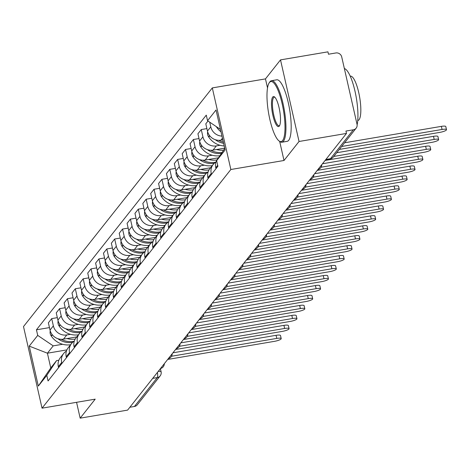 <?xml version="1.0" encoding="UTF-8"?>
<svg xmlns="http://www.w3.org/2000/svg" width="470" height="470" viewBox="0 0 470 470"><rect width="100%" height="100%" fill="white"/><g stroke="black" fill="none" stroke-linecap="round" stroke-linejoin="round"><path stroke-width="0.7" d="M299.043 141.482L280.508 59.884L265.468 78.895L212.311 87.908L23.5 326.574L42.036 408.172L230.846 169.505L284.009 160.487L299.043 141.482L346.484 133.433L127.599 410.116L80.159 418.159L95.198 399.153L42.036 408.172M280.508 59.884L327.943 51.841L328.483 54.22L335.874 52.963A4.994 4.718 38.3 0 1 341.719 56.917L357.018 124.233A4.994 4.718 38.3 0 1 356.166 128.14L333.306 157.033A4.994 4.718 -141.7 0 1 330.475 158.696L353.328 129.802A4.994 4.718 38.3 0 0 356.166 128.14M152.715 378.368L157.303 377.586A4.994 4.718 -141.7 0 0 160.141 375.93L137.281 404.823A4.994 4.718 -141.7 0 1 134.449 406.48L157.303 377.586A4.994 1.24 -99.6 0 0 157.409 372.428M129.855 407.261L134.449 406.48M76.563 402.314L80.159 418.159M353.328 129.802L345.944 131.054L346.484 133.433M221.963 136.1A11.48 10.857 -141.7 0 1 210.783 126.865L209.714 122.177M208.016 121.025L205.801 123.822L207.452 131.077A11.48 10.857 38.3 0 0 220.9 140.16L222.809 139.837M218.908 157.244L217.733 158.725A11.48 10.857 38.3 0 0 215.771 167.714L215.994 168.683M220.042 145.277L216.359 145.9A11.48 10.857 -141.7 0 1 202.911 136.817L201.26 129.561L197.929 133.768L199.58 141.024A11.48 10.857 38.3 0 0 213.033 150.106L224.695 148.132M211.453 174.423L211.23 173.454A11.48 10.857 -141.7 0 1 213.192 164.471A11.48 10.857 -141.7 0 1 215.994 162.015M206.888 128.604L201.26 129.561M213.192 164.471L209.867 168.677A11.48 10.857 38.3 0 0 207.905 177.66L208.122 178.635M212.17 155.223L208.492 155.852A11.48 10.857 -141.7 0 1 195.038 146.769L193.387 139.514L190.062 143.72L191.707 150.976A11.48 10.857 38.3 0 0 205.161 160.059L218.468 157.803M203.581 184.375L203.363 183.4A11.48 10.857 -141.7 0 1 205.325 174.417A11.48 10.857 -141.7 0 1 208.122 171.967M199.016 138.556L193.387 139.514M205.325 174.417L201.994 178.629A11.48 10.857 38.3 0 0 200.032 187.612L200.249 188.582M204.297 165.176L200.62 165.798A11.48 10.857 -141.7 0 1 187.166 156.716L185.521 149.46L182.19 153.672L183.835 160.928A11.48 10.857 38.3 0 0 197.288 170.011L210.595 167.749M195.708 194.322L195.491 193.352A11.48 10.857 -141.7 0 1 197.453 184.369A11.48 10.857 -141.7 0 1 200.249 181.913M191.149 148.508L185.521 149.46M197.453 184.369L194.122 188.576A11.48 10.857 38.3 0 0 192.16 197.559L192.383 198.534M196.431 175.122L192.747 175.751A11.48 10.857 -141.7 0 1 179.293 166.668L177.648 159.412L174.317 163.619L175.968 170.874A11.48 10.857 38.3 0 0 189.416 179.957L202.723 177.701M187.841 204.274L187.618 203.299A11.48 10.857 -141.7 0 1 189.58 194.316A11.48 10.857 -141.7 0 1 192.377 191.866M183.276 158.455L177.648 159.412M189.58 194.316L186.249 198.528A11.48 10.857 38.3 0 0 184.287 207.511L184.51 208.48M188.558 185.074L184.875 185.697A11.48 10.857 -141.7 0 1 171.427 176.614L169.776 169.359L166.445 173.571L168.096 180.827A11.48 10.857 38.3 0 0 181.543 189.909L194.856 187.653M179.969 214.22L179.746 213.251A11.48 10.857 -141.7 0 1 181.708 204.268A11.48 10.857 -141.7 0 1 184.504 201.812M175.404 168.407L169.776 169.359M181.708 204.268L178.377 208.474A11.48 10.857 38.3 0 0 176.415 217.457L176.638 218.433M180.686 195.026L177.002 195.649A11.48 10.857 -141.7 0 1 163.554 186.567L161.903 179.311L158.572 183.517L160.223 190.773A11.48 10.857 38.3 0 0 173.677 199.856L186.984 197.6M172.096 224.172L171.873 223.197A11.48 10.857 -141.7 0 1 173.835 214.214A11.48 10.857 -141.7 0 1 176.638 211.764M167.532 178.353L161.903 179.311M173.835 214.214L170.51 218.427A11.48 10.857 38.3 0 0 168.548 227.41L168.765 228.379M172.813 204.973L169.135 205.596A11.48 10.857 -141.7 0 1 155.682 196.513L154.031 189.257L150.706 193.47L152.351 200.725A11.48 10.857 38.3 0 0 165.804 209.808L179.111 207.552M164.224 234.125L164.007 233.149A11.48 10.857 -141.7 0 1 165.969 224.167A11.48 10.857 -141.7 0 1 168.765 221.711M159.659 188.305L154.031 189.257M165.969 224.167L162.638 228.379A11.48 10.857 38.3 0 0 160.675 237.362L160.893 238.331M164.941 214.925L161.263 215.548A11.48 10.857 -141.7 0 1 147.809 206.465L146.164 199.209L142.833 203.422L144.478 210.672A11.48 10.857 38.3 0 0 157.932 219.754L171.239 217.498M156.351 244.071L156.134 243.102A11.48 10.857 -141.7 0 1 158.096 234.119A11.48 10.857 -141.7 0 1 160.893 231.663M151.792 198.258L146.164 199.209M158.096 234.119L154.765 238.325A11.48 10.857 38.3 0 0 152.803 247.308L153.026 248.283M157.074 224.871L153.39 225.5A11.48 10.857 -141.7 0 1 139.937 216.417L138.292 209.162L134.96 213.368L136.611 220.624A11.48 10.857 38.3 0 0 150.059 229.707L163.366 227.451M148.485 254.023L148.262 253.048A11.48 10.857 -141.7 0 1 150.224 244.065A11.48 10.857 -141.7 0 1 153.02 241.615M143.92 208.204L138.292 209.162M150.224 244.065L146.893 248.278A11.48 10.857 38.3 0 0 144.93 257.26L145.154 258.23M149.202 234.824L145.518 235.447A11.48 10.857 -141.7 0 1 132.07 226.364L130.419 219.108L127.088 223.321L128.739 230.576A11.48 10.857 38.3 0 0 142.187 239.659L155.5 237.397M140.612 263.97L140.389 263A11.48 10.857 -141.7 0 1 142.351 254.017A11.48 10.857 -141.7 0 1 145.148 251.562M136.047 218.156L130.419 219.108M142.351 254.017L139.02 258.224A11.48 10.857 38.3 0 0 137.058 267.207L137.281 268.182M141.329 244.77L137.645 245.399A11.48 10.857 -141.7 0 1 124.198 236.316L122.547 229.06L119.215 233.267L120.866 240.523A11.48 10.857 38.3 0 0 134.32 249.605L147.627 247.349M132.74 273.922L132.517 272.947A11.48 10.857 -141.7 0 1 134.479 263.964A11.48 10.857 -141.7 0 1 137.281 261.514M128.175 228.103L122.547 229.06M134.479 263.964L131.154 268.176A11.48 10.857 38.3 0 0 129.191 277.159L129.409 278.128M133.457 254.722L129.779 255.345A11.48 10.857 -141.7 0 1 116.325 246.262L114.674 239.007L111.349 243.219L112.994 250.475A11.48 10.857 38.3 0 0 126.448 259.558L139.755 257.301M124.867 283.868L124.65 282.899A11.48 10.857 -141.7 0 1 126.612 273.916A11.48 10.857 -141.7 0 1 129.409 271.46M120.302 238.055L114.674 239.007M126.612 273.916L123.281 278.123A11.48 10.857 38.3 0 0 121.319 287.105L121.536 288.081M125.584 264.675L121.906 265.297A11.48 10.857 -141.7 0 1 108.453 256.215L106.808 248.959L103.476 253.166L105.121 260.421A11.48 10.857 38.3 0 0 118.575 269.504L131.882 267.248M116.995 293.821L116.777 292.845A11.48 10.857 -141.7 0 1 118.74 283.862A11.48 10.857 -141.7 0 1 121.536 281.413M112.436 248.001L106.808 248.959M118.74 283.862L115.409 288.075A11.48 10.857 38.3 0 0 113.446 297.058L113.669 298.027M117.717 274.621L114.034 275.244A11.48 10.857 -141.7 0 1 100.58 266.161L98.935 258.905L95.604 263.118L97.255 270.373A11.48 10.857 38.3 0 0 110.703 279.456L124.01 277.2M109.128 303.773L108.905 302.798A11.48 10.857 -141.7 0 1 110.867 293.815A11.48 10.857 -141.7 0 1 113.664 291.359M104.563 257.954L98.935 258.905M110.867 293.815L107.536 298.027A11.48 10.857 38.3 0 0 105.574 307.01L105.797 307.979M109.845 284.573L106.161 285.196A11.48 10.857 -141.7 0 1 92.713 276.113L91.062 268.858L87.731 273.07L89.382 280.326A11.48 10.857 38.3 0 0 102.83 289.408L116.143 287.147M101.256 313.719L101.032 312.75A11.48 10.857 -141.7 0 1 102.995 303.767A11.48 10.857 -141.7 0 1 105.791 301.311M96.691 267.906L91.062 268.858M102.995 303.767L99.663 307.973A11.48 10.857 38.3 0 0 97.701 316.956L97.925 317.931M101.972 294.52L98.289 295.148A11.48 10.857 -141.7 0 1 84.841 286.066L83.19 278.81L79.859 283.016L81.51 290.272A11.48 10.857 38.3 0 0 94.963 299.355L108.27 297.099M93.383 323.671L93.16 322.696A11.48 10.857 -141.7 0 1 95.122 313.713A11.48 10.857 -141.7 0 1 97.925 311.263M88.818 277.852L83.19 278.81M95.122 313.713L91.797 317.926A11.48 10.857 38.3 0 0 89.835 326.909L90.052 327.878M94.1 304.472L90.422 305.095A11.48 10.857 -141.7 0 1 76.968 296.012L75.317 288.756L71.992 292.969L73.637 300.224A11.48 10.857 38.3 0 0 87.091 309.307L100.398 307.045M85.511 333.618L85.293 332.648A11.48 10.857 -141.7 0 1 87.256 323.666A11.48 10.857 -141.7 0 1 90.052 321.21M80.946 287.805L75.317 288.756M87.256 323.666L83.924 327.872A11.48 10.857 38.3 0 0 81.962 336.855L82.18 337.83M86.227 314.418L82.55 315.047A11.48 10.857 -141.7 0 1 69.096 305.964L67.451 298.709L64.12 302.915L65.765 310.171A11.48 10.857 38.3 0 0 79.219 319.253L92.525 316.997M77.638 343.57L77.421 342.595A11.48 10.857 -141.7 0 1 79.383 333.612A11.48 10.857 -141.7 0 1 82.18 331.162M73.079 297.751L67.451 298.709M79.383 333.612L76.052 337.824A11.48 10.857 38.3 0 0 74.09 346.807L74.313 347.777M78.361 324.37L74.677 324.993A11.48 10.857 -141.7 0 1 61.223 315.911L59.578 308.655L56.247 312.867L57.898 320.123A11.48 10.857 38.3 0 0 71.346 329.206L84.653 326.95M69.772 353.516L69.548 352.547A11.48 10.857 -141.7 0 1 71.511 343.564A11.48 10.857 -141.7 0 1 74.307 341.108M65.207 307.703L59.578 308.655M71.511 343.564L68.179 347.771A11.48 10.857 38.3 0 0 66.217 356.754L66.44 357.729M70.488 334.323L66.805 334.946A11.48 10.857 -141.7 0 1 53.357 325.863L51.706 318.607L48.375 322.814L50.026 330.069A11.48 10.857 38.3 0 0 63.474 339.152L76.786 336.896M61.899 363.469L61.676 362.493A11.48 10.857 -141.7 0 1 63.638 353.511A11.48 10.857 -141.7 0 1 66.434 351.061M57.334 317.649L51.706 318.607M63.638 353.511L60.307 357.723A11.48 10.857 38.3 0 0 58.345 366.706L58.568 367.681M220.442 129.415L207.552 120.714L216.03 109.998L225.112 149.965L216.635 160.681L224.76 148.414M66.887 349.897L47.411 353.199L50.76 367.951L56.565 360.613L46.794 375.365L48.063 380.953L217.904 166.268L216.635 160.681M46.794 375.365L38.317 386.082L29.24 346.114L37.718 335.398L53.216 345.867L47.411 353.199L29.24 346.114M207.552 120.714L206.283 115.127L36.443 329.811L37.718 335.398M212.311 87.908L230.846 169.505M265.468 78.895L267.518 87.913M279.679 141.429L284.009 160.487M62.616 344.269L53.216 345.867M56.565 360.613L58.85 360.226M49.462 327.602L36.443 329.811M50.76 367.951L38.317 386.082M442.064 129.462L441.359 126.371A5.74 1.21 -12.8 0 1 445.795 126.565L446.5 129.661A5.74 1.21 167.2 0 0 442.064 129.462L341.643 146.499M339.322 149.431L439.744 132.399A5.74 1.21 167.2 0 0 446.5 129.661M216.282 126.612A6.304 5.957 38.3 0 0 216.447 126.865L216.647 127.164A18.97 17.931 38.3 0 0 220.994 131.841M441.359 126.371L344.581 142.786M434.192 139.414L433.487 136.323A5.74 1.21 -12.8 0 1 437.928 136.517L438.628 139.608A5.74 1.21 167.2 0 0 434.192 139.414L333.771 156.445M325.105 160.458L431.871 142.345A5.74 1.21 167.2 0 0 438.628 139.608M223.321 142.087A18.97 17.931 -141.7 0 1 218.644 140.307M207.675 131.917A6.304 5.957 38.3 0 0 208.574 136.817L208.774 137.111A18.97 17.931 38.3 0 0 224.196 145.947M215.248 139.678A18.97 17.931 38.3 0 0 223.603 143.338M433.487 136.323L336.708 152.738M426.319 149.36L425.62 146.27A5.74 1.21 -12.8 0 1 430.056 146.464L430.755 149.56A5.74 1.21 167.2 0 0 426.319 149.36L321.063 167.214M317.232 170.404L423.999 152.298A5.74 1.21 167.2 0 0 430.755 149.56M222.087 152.445A18.97 17.931 -141.7 0 1 210.772 150.259M216.541 149.513A18.97 17.931 38.3 0 0 223.608 150.153M199.803 141.869A6.304 5.957 38.3 0 0 200.702 146.763L200.901 147.063A18.97 17.931 38.3 0 0 219.913 155.729M207.376 149.63A18.97 17.931 38.3 0 0 221.423 153.449M425.62 146.27L322.49 163.766M418.447 159.312L417.748 156.222A5.74 1.21 -12.8 0 1 422.183 156.416L422.888 159.506A5.74 1.21 167.2 0 0 418.447 159.312L313.19 177.167M309.36 180.357L416.126 162.244A5.74 1.21 167.2 0 0 422.888 159.506M215.789 162.138A18.97 17.931 -141.7 0 1 202.905 160.211M208.668 159.465A18.97 17.931 38.3 0 0 216.905 159.947M191.936 151.816A6.304 5.957 38.3 0 0 192.835 156.716L193.029 157.009A18.97 17.931 38.3 0 0 212.258 165.646M199.503 159.577A18.97 17.931 38.3 0 0 214.285 163.29M417.748 156.222L314.618 173.712M410.58 169.265L409.875 166.168A5.74 1.21 -12.8 0 1 414.311 166.362L415.016 169.459A5.74 1.21 167.2 0 0 410.58 169.265L305.318 187.119M301.487 190.303L408.254 172.196A5.74 1.21 167.2 0 0 415.016 169.459M207.916 172.091A18.97 17.931 -141.7 0 1 195.032 170.158M200.796 169.412A18.97 17.931 38.3 0 0 209.033 169.899M184.064 161.768A6.304 5.957 38.3 0 0 184.963 166.668L185.157 166.962A18.97 17.931 38.3 0 0 204.391 175.598M191.631 169.529A18.97 17.931 38.3 0 0 206.412 173.242M409.875 166.168L306.745 183.664M402.708 179.211L402.003 176.121A5.74 1.21 -12.8 0 1 406.438 176.315L407.143 179.405A5.74 1.21 167.2 0 0 402.708 179.211L297.445 197.065M293.621 200.255L400.387 182.149A5.74 1.21 167.2 0 0 407.143 179.405M200.044 182.037A18.97 17.931 -141.7 0 1 187.16 180.11M192.923 179.364A18.97 17.931 38.3 0 0 201.166 179.846M176.191 171.714A6.304 5.957 38.3 0 0 177.09 176.614L177.29 176.914A18.97 17.931 38.3 0 0 196.519 185.55M183.758 179.475A18.97 17.931 38.3 0 0 198.546 183.188M402.003 176.121L298.873 193.611M269.398 82.556A30.45 7.549 -99.6 0 0 269.163 82.885A30.45 7.549 -99.6 0 0 268.546 112.841A30.45 7.549 -99.6 0 0 279.01 140.924A30.45 7.549 -99.6 0 0 282.588 140.601A30.45 7.549 -99.6 0 0 282.153 103.8A30.45 7.549 -99.6 0 0 269.398 82.556M269.163 82.885L269.715 82.056A31.196 7.737 80.4 0 1 269.956 81.721A31.196 7.737 80.4 0 1 271.49 80.699A31.196 7.737 80.4 0 1 283.721 106.796A31.196 7.737 80.4 0 1 283.463 141.194A31.196 7.737 80.4 0 1 281.93 142.216A31.196 7.737 80.4 0 1 279.797 141.523L279.01 140.924M272.7 97.067A15.222 3.778 80.4 0 1 274.486 96.908A15.222 3.778 80.4 0 1 279.715 110.949A15.222 3.778 80.4 0 1 279.409 125.931A15.222 3.778 80.4 0 1 279.292 126.089A15.222 3.778 80.4 0 1 272.917 115.473A15.222 3.778 80.4 0 1 272.7 97.067M274.891 97.278A14.476 3.59 -99.6 0 0 274.286 97.184A14.476 3.59 -99.6 0 0 273.575 97.66A14.476 3.59 -99.6 0 0 273.458 113.623A14.476 3.59 -99.6 0 0 279.133 125.731A14.476 3.59 -99.6 0 0 279.674 125.449M350.238 76.205L350.426 76.169A22.46 5.57 80.4 0 1 359.233 94.963A22.46 5.57 80.4 0 1 359.045 119.727A22.46 5.57 80.4 0 1 357.94 120.467L357.752 120.496M271.49 80.699L276.736 79.812A31.196 7.737 80.4 0 1 288.962 105.909A31.196 7.737 80.4 0 1 288.709 140.307A31.196 7.737 80.4 0 1 287.17 141.329L281.93 142.216M344.363 68.538A31.196 7.737 80.4 0 1 355.026 91.362A31.196 7.737 80.4 0 1 357.118 124.873M394.835 189.163L394.13 186.067A5.74 1.21 -12.8 0 1 398.572 186.267L399.271 189.357A5.74 1.21 167.2 0 0 394.835 189.163L289.579 207.017M285.748 210.208L392.515 192.095A5.74 1.21 167.2 0 0 399.271 189.357M192.177 191.989A18.97 17.931 -141.7 0 1 179.287 190.056M185.057 189.31A18.97 17.931 38.3 0 0 193.293 189.798M168.319 181.667A6.304 5.957 38.3 0 0 169.218 186.567L169.417 186.86A18.97 17.931 38.3 0 0 188.646 195.496M175.892 189.428A18.97 17.931 38.3 0 0 190.673 193.141M394.13 186.067L291 203.563M386.963 199.11L386.264 196.019A5.74 1.21 -12.8 0 1 390.699 196.213L391.398 199.309A5.74 1.21 167.2 0 0 386.963 199.11L281.706 216.964M277.876 220.154L384.642 202.047A5.74 1.21 167.2 0 0 391.398 199.309M184.305 201.941A18.97 17.931 -141.7 0 1 171.415 200.008M177.184 199.262A18.97 17.931 38.3 0 0 185.421 199.744M160.446 191.619A6.304 5.957 38.3 0 0 161.345 196.513L161.545 196.812A18.97 17.931 38.3 0 0 180.774 205.449M168.019 199.38A18.97 17.931 38.3 0 0 182.801 203.087M386.264 196.019L283.134 213.509M379.09 209.062L378.391 205.972A5.74 1.21 -12.8 0 1 382.827 206.166L383.532 209.256A5.74 1.21 167.2 0 0 379.09 209.062L273.834 226.916M270.003 230.106L376.77 211.993A5.74 1.21 167.2 0 0 383.532 209.256M176.432 211.888A18.97 17.931 -141.7 0 1 163.548 209.961M169.312 209.215A18.97 17.931 38.3 0 0 177.548 209.696M152.58 201.565A6.304 5.957 38.3 0 0 153.479 206.465L153.672 206.759A18.97 17.931 38.3 0 0 172.901 215.395M160.147 209.326A18.97 17.931 38.3 0 0 174.928 213.039M378.391 205.972L275.261 223.462M371.224 219.008L370.519 215.918A5.74 1.21 -12.8 0 1 374.954 216.112L375.659 219.208A5.74 1.21 167.2 0 0 371.224 219.008L265.961 236.862M262.131 240.053L368.897 221.946A5.74 1.21 167.2 0 0 375.659 219.208M168.56 221.84A18.97 17.931 -141.7 0 1 155.676 219.907M161.439 219.161A18.97 17.931 38.3 0 0 169.676 219.643M144.707 211.518A6.304 5.957 38.3 0 0 145.606 216.412L145.8 216.711A18.97 17.931 38.3 0 0 165.035 225.347M152.274 219.279A18.97 17.931 38.3 0 0 167.056 222.992M370.519 215.918L267.389 233.414M363.351 228.961L362.646 225.87A5.74 1.21 -12.8 0 1 367.082 226.064L367.787 229.154A5.74 1.21 167.2 0 0 363.351 228.961L258.089 246.815M254.264 250.005L361.031 231.892A5.74 1.21 167.2 0 0 367.787 229.154M160.687 231.786A18.97 17.931 -141.7 0 1 147.803 229.859M153.567 229.113A18.97 17.931 38.3 0 0 161.809 229.595M136.835 221.464A6.304 5.957 38.3 0 0 137.733 226.364L137.933 226.658A18.97 17.931 38.3 0 0 157.162 235.294M144.402 229.225A18.97 17.931 38.3 0 0 159.189 232.938M362.646 225.87L259.516 243.36M355.479 238.913L354.774 235.817A5.74 1.21 -12.8 0 1 359.215 236.011L359.914 239.107A5.74 1.21 167.2 0 0 355.479 238.913L250.222 256.767M246.392 259.957L353.158 241.844A5.74 1.21 167.2 0 0 359.914 239.107M152.821 241.739A18.97 17.931 -141.7 0 1 139.931 239.806M145.7 239.06A18.97 17.931 38.3 0 0 153.937 239.547M128.962 231.416A6.304 5.957 38.3 0 0 129.861 236.316L130.061 236.61A18.97 17.931 38.3 0 0 149.29 245.246M136.535 239.177A18.97 17.931 38.3 0 0 151.317 242.89M354.774 235.817L251.644 253.312M347.606 248.859L346.907 245.769A5.74 1.21 -12.8 0 1 351.343 245.963L352.042 249.053A5.74 1.21 167.2 0 0 347.606 248.859L242.35 266.713M238.519 269.903L345.286 251.797A5.74 1.21 167.2 0 0 352.042 249.053M144.948 251.685A18.97 17.931 -141.7 0 1 132.058 249.758M137.828 249.012A18.97 17.931 38.3 0 0 146.064 249.494M121.09 241.363A6.304 5.957 38.3 0 0 121.989 246.262L122.188 246.562A18.97 17.931 38.3 0 0 141.417 255.198M128.662 249.124A18.97 17.931 38.3 0 0 143.444 252.837M346.907 245.769L243.777 263.259M339.734 258.811L339.035 255.715A5.74 1.21 -12.8 0 1 343.47 255.915L344.175 259.005A5.74 1.21 167.2 0 0 339.734 258.811L234.477 276.666M230.647 279.856L337.413 261.743A5.74 1.21 167.2 0 0 344.175 259.005M137.076 261.637A18.97 17.931 -141.7 0 1 124.192 259.704M129.955 258.964A18.97 17.931 38.3 0 0 138.192 259.446M113.223 251.315A6.304 5.957 38.3 0 0 114.122 256.215L114.316 256.508A18.97 17.931 38.3 0 0 133.545 265.145M120.79 259.076A18.97 17.931 38.3 0 0 135.571 262.789M339.035 255.715L235.905 273.211M331.867 268.758L331.162 265.668A5.74 1.21 -12.8 0 1 335.598 265.861L336.303 268.958A5.74 1.21 167.2 0 0 331.867 268.758L226.605 286.612M222.774 289.802L329.541 271.695A5.74 1.21 167.2 0 0 336.303 268.958M129.203 271.589A18.97 17.931 -141.7 0 1 116.319 269.657M122.083 268.911A18.97 17.931 38.3 0 0 130.319 269.392M105.35 261.267A6.304 5.957 38.3 0 0 106.249 266.161L106.443 266.461A18.97 17.931 38.3 0 0 125.678 275.097M112.918 269.028A18.97 17.931 38.3 0 0 127.699 272.735M331.162 265.668L228.032 283.157M323.995 278.71L323.289 275.62A5.74 1.21 -12.8 0 1 327.725 275.814L328.43 278.904A5.74 1.21 167.2 0 0 323.995 278.71L218.732 296.564M214.908 299.754L321.674 281.642A5.74 1.21 167.2 0 0 328.43 278.904M121.331 281.536A18.97 17.931 -141.7 0 1 108.447 279.609M114.21 278.863A18.97 17.931 38.3 0 0 122.453 279.345M97.478 271.214A6.304 5.957 38.3 0 0 98.377 276.113L98.577 276.407A18.97 17.931 38.3 0 0 117.806 285.043M105.045 278.974A18.97 17.931 38.3 0 0 119.832 282.687M323.289 275.62L220.16 293.11M316.122 288.662L315.417 285.566A5.74 1.21 -12.8 0 1 319.859 285.76L320.558 288.856A5.74 1.21 167.2 0 0 316.122 288.662L210.866 306.511M207.035 309.701L313.801 291.594A5.74 1.21 167.2 0 0 320.558 288.856M113.464 291.488A18.97 17.931 -141.7 0 1 100.574 289.555M106.343 288.809A18.97 17.931 38.3 0 0 114.58 289.291M89.606 281.166A6.304 5.957 38.3 0 0 90.504 286.06L90.704 286.359A18.97 17.931 38.3 0 0 109.933 294.995M97.178 288.927A18.97 17.931 38.3 0 0 111.96 292.64M315.417 285.566L212.287 303.062M308.249 298.609L307.55 295.518A5.74 1.21 -12.8 0 1 311.986 295.712L312.685 298.803A5.74 1.21 167.2 0 0 308.249 298.609L202.993 316.463M199.162 319.653L305.929 301.54A5.74 1.21 167.2 0 0 312.685 298.803M105.591 301.435A18.97 17.931 -141.7 0 1 92.702 299.507M98.471 298.761A18.97 17.931 38.3 0 0 106.708 299.243M81.733 291.112A6.304 5.957 38.3 0 0 82.632 296.012L82.832 296.306A18.97 17.931 38.3 0 0 102.061 304.942M89.306 298.873A18.97 17.931 38.3 0 0 104.087 302.586M307.55 295.518L204.421 313.008M300.377 308.561L299.678 305.465A5.74 1.21 -12.8 0 1 304.113 305.664L304.819 308.755A5.74 1.21 167.2 0 0 300.377 308.561L195.121 326.415M191.29 329.605L298.056 311.493A5.74 1.21 167.2 0 0 304.819 308.755M97.719 311.387A18.97 17.931 -141.7 0 1 84.835 309.454M90.598 308.708A18.97 17.931 38.3 0 0 98.835 309.195M73.866 301.064A6.304 5.957 38.3 0 0 74.765 305.964L74.959 306.258A18.97 17.931 38.3 0 0 94.188 314.894M81.433 308.825A18.97 17.931 38.3 0 0 96.215 312.538M299.678 305.465L196.548 322.961M292.51 318.507L291.805 315.417A5.74 1.21 -12.8 0 1 296.241 315.611L296.946 318.701A5.74 1.21 167.2 0 0 292.51 318.507L187.248 336.361M183.417 339.552L290.184 321.445A5.74 1.21 167.2 0 0 296.946 318.701M89.846 321.333A18.97 17.931 -141.7 0 1 76.963 319.406M82.726 318.66A18.97 17.931 38.3 0 0 90.963 319.142M65.994 311.011A6.304 5.957 38.3 0 0 66.893 315.911L67.087 316.21A18.97 17.931 38.3 0 0 86.321 324.846M73.561 318.778A18.97 17.931 38.3 0 0 88.342 322.485M291.805 315.417L188.676 332.907M284.638 328.46L283.933 325.363A5.74 1.21 -12.8 0 1 288.368 325.563L289.074 328.653A5.74 1.21 167.2 0 0 284.638 328.46L179.376 346.314M175.551 349.504L282.317 331.391A5.74 1.21 167.2 0 0 289.074 328.653M81.974 331.285A18.97 17.931 -141.7 0 1 69.09 329.353M74.853 328.612A18.97 17.931 38.3 0 0 83.096 329.094M58.121 320.963A6.304 5.957 38.3 0 0 59.02 325.863L59.22 326.156A18.97 17.931 38.3 0 0 78.449 334.793M65.688 328.724A18.97 17.931 38.3 0 0 80.476 332.437M283.933 325.363L180.803 342.859M276.765 338.406L276.06 335.316A5.74 1.21 -12.8 0 1 280.502 335.51L281.201 338.606A5.74 1.21 167.2 0 0 276.765 338.406L171.509 356.26M167.678 359.45L274.445 341.343A5.74 1.21 167.2 0 0 281.201 338.606M74.107 341.238A18.97 17.931 -141.7 0 1 61.218 339.305M66.987 338.559A18.97 17.931 38.3 0 0 75.224 339.04M50.249 330.915A6.304 5.957 38.3 0 0 51.148 335.809L51.348 336.109A18.97 17.931 38.3 0 0 70.576 344.745M57.822 338.676A18.97 17.931 38.3 0 0 72.603 342.383M276.06 335.316L172.931 352.805M63.474 339.152L66.805 334.946M71.346 329.206L74.677 324.993M79.219 319.253L82.55 315.047M87.091 309.307L90.422 305.095M94.963 299.355L98.289 295.148M102.83 289.408L106.161 285.196M110.703 279.456L114.034 275.244M118.575 269.504L121.906 265.297M126.448 259.558L129.779 255.345M134.32 249.605L137.645 245.399M142.187 239.659L145.518 235.447M150.059 229.707L153.39 225.5M157.932 219.754L161.263 215.548M165.804 209.808L169.135 205.596M173.677 199.856L177.002 195.649M181.543 189.909L184.875 185.697M189.416 179.957L192.747 175.751M197.288 170.011L200.62 165.798M205.161 160.059L208.492 155.852M213.033 150.106L216.359 145.9M220.9 140.16L222.439 138.215M66.217 356.754L69.548 352.547M74.09 346.807L77.421 342.595M81.962 336.855L85.293 332.648M89.835 326.909L93.16 322.696M97.701 316.956L101.032 312.75M105.574 307.01L108.905 302.798M113.446 297.058L116.777 292.845M121.319 287.105L124.65 282.899M129.191 277.159L132.517 272.947M137.058 267.207L140.389 263M144.93 257.26L148.262 253.048M152.803 247.308L156.134 243.102M160.675 237.362L164.007 233.149M168.548 227.41L171.873 223.197M176.415 217.457L179.746 213.251M184.287 207.511L187.618 203.299M192.16 197.559L195.491 193.352M200.032 187.612L203.363 183.4M207.905 177.66L211.23 173.454M215.771 167.714L217.68 165.299M58.345 366.706L61.676 362.493M57.898 320.123L61.223 315.911M65.765 310.171L69.096 305.964M73.637 300.224L76.968 296.012M81.51 290.272L84.841 286.066M89.382 280.326L92.713 276.113M97.255 270.373L100.58 266.161M105.121 260.421L108.453 256.215M112.994 250.475L116.325 246.262M120.866 240.523L124.198 236.316M128.739 230.576L132.07 226.364M136.611 220.624L139.937 216.417M144.478 210.672L147.809 206.465M152.351 200.725L155.682 196.513M160.223 190.773L163.554 186.567M168.096 180.827L171.427 176.614M175.968 170.874L179.293 166.668M183.835 160.928L187.166 156.716M191.707 150.976L195.038 146.769M199.58 141.024L202.911 136.817M207.452 131.077L210.783 126.865M50.026 330.069L53.357 325.863M325.769 159.612L330.228 158.86A4.994 1.24 -99.6 0 0 330.475 158.696L325.88 159.471M160.993 372.023A4.994 1.058 167.2 0 0 161.093 371.723A4.994 1.058 167.2 0 0 158.214 371.412M208.574 136.817L209.561 135.571M208.774 137.111L209.779 135.842M200.702 146.763L201.689 145.518M200.901 147.063L201.906 145.794M192.835 156.716L193.816 155.47M193.029 157.009L194.034 155.74M184.963 166.668L185.95 165.417M185.157 166.962L186.161 165.693M177.09 176.614L178.077 175.369M177.29 176.914L178.289 175.645M169.218 186.567L170.205 185.321M169.417 186.86L170.422 185.591M161.345 196.513L162.332 195.267M161.545 196.812L162.55 195.543M153.479 206.465L154.46 205.22M153.672 206.759L154.677 205.49M145.606 216.412L146.593 215.166M145.8 216.711L146.804 215.442M137.733 226.364L138.721 225.118M137.933 226.658L138.932 225.394M129.861 236.316L130.848 235.065M130.061 236.61L131.065 235.341M121.989 246.262L122.975 245.017M122.188 246.562L123.193 245.293M114.122 256.215L115.103 254.969M114.316 256.508L115.32 255.239M106.249 266.161L107.236 264.916M106.443 266.461L107.448 265.192M98.377 276.113L99.364 274.868M98.577 276.407L99.575 275.138M90.504 286.06L91.491 284.814M90.704 286.359L91.709 285.09M82.632 296.012L83.619 294.766M82.832 296.306L83.836 295.043M74.765 305.964L75.746 304.713M74.959 306.258L75.964 304.989M66.893 315.911L67.88 314.665M67.087 316.21L68.091 314.941M59.02 325.863L60.007 324.617M59.22 326.156L60.219 324.887M51.148 335.809L52.135 334.564M51.348 336.109L52.352 334.84M317.908 169.553A4.994 4.994 0 0 0 321.744 164.7M310.036 179.499A4.994 4.994 0 0 0 313.872 174.652M302.169 189.451A4.994 4.994 0 0 0 306.005 184.598M294.296 199.403A4.994 4.994 0 0 0 298.133 194.551M286.424 209.35A4.994 4.994 0 0 0 290.26 204.503M278.551 219.302A4.994 4.994 0 0 0 282.388 214.449M270.679 229.248A4.994 4.994 0 0 0 274.515 224.401M262.812 239.201A4.994 4.994 0 0 0 266.649 234.348M254.94 249.147A4.994 4.994 0 0 0 258.776 244.3M247.067 259.099A4.994 4.994 0 0 0 250.904 254.252M239.195 269.051A4.994 4.994 0 0 0 243.031 264.199M231.322 278.998A4.994 4.994 0 0 0 235.159 274.151M223.456 288.95A4.994 4.994 0 0 0 227.292 284.097M215.583 298.897A4.994 4.994 0 0 0 219.42 294.05M207.711 308.849A4.994 4.994 0 0 0 211.547 303.996M199.838 318.795A4.994 4.994 0 0 0 203.675 313.948M191.966 328.747A4.994 4.994 0 0 0 195.802 323.901M184.099 338.7A4.994 4.994 0 0 0 187.935 333.847M176.226 348.646A4.994 4.994 0 0 0 180.063 343.799M168.354 358.598A4.994 4.994 0 0 0 172.19 353.745M160.482 368.545A4.994 4.994 0 0 0 164.318 363.698M160.393 368.656L161.093 371.723A4.994 4.994 0 0 1 160.141 375.93M330.228 158.86A4.994 4.994 0 0 0 333.306 157.033"/></g></svg>
